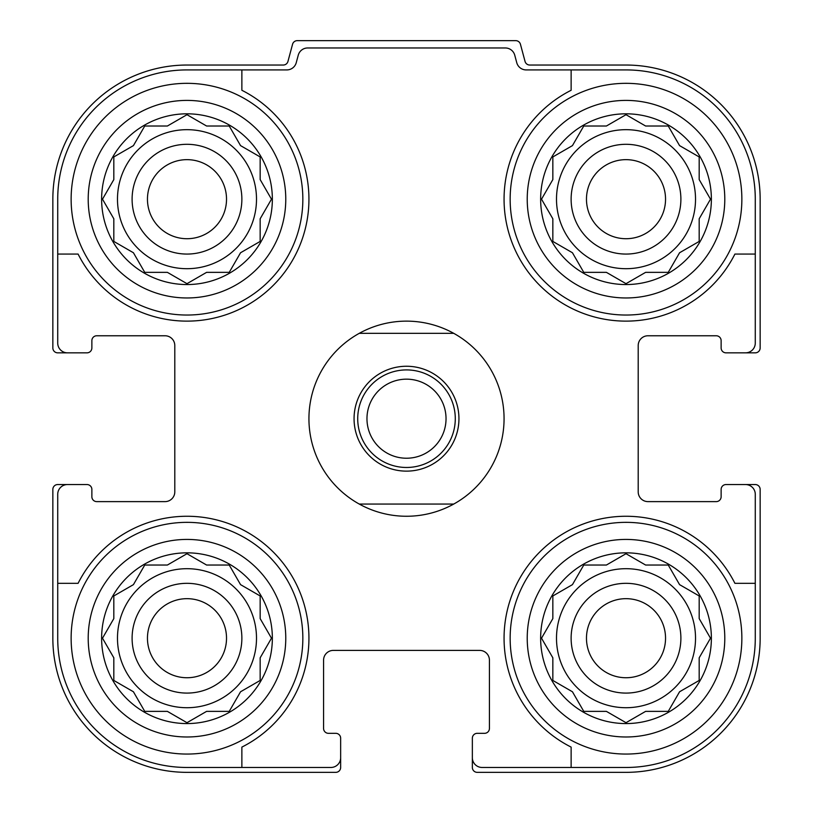<?xml version="1.0" encoding="UTF-8"?>
<svg xmlns="http://www.w3.org/2000/svg" width="813" height="813" viewBox="0 0 813 813"><rect width="100%" height="100%" fill="white"/><g stroke="black" fill="none" stroke-linecap="round" stroke-linejoin="round"><path stroke-width="1.22" d="M117.479 199.185A69.512 69.512 0 0 0 186.99 268.697A69.512 69.512 0 0 0 256.502 199.185A69.512 69.512 0 0 0 186.99 129.674A69.512 69.512 0 0 0 117.479 199.185M556.499 199.185A69.512 69.512 0 0 0 626.01 268.697A69.512 69.512 0 0 0 695.522 199.185A69.512 69.512 0 0 0 626.01 129.674A69.512 69.512 0 0 0 556.499 199.185M556.499 638.205A69.512 69.512 0 0 0 626.01 707.716A69.512 69.512 0 0 0 695.522 638.205A69.512 69.512 0 0 0 626.01 568.694A69.512 69.512 0 0 0 556.499 638.205M117.479 638.205A69.512 69.512 0 0 0 186.99 707.716A69.512 69.512 0 0 0 256.502 638.205A69.512 69.512 0 0 0 186.99 568.694A69.512 69.512 0 0 0 117.479 638.205M186.99 69.918L241.868 69.918L241.868 90.284A121.95 121.95 0 0 1 273.219 285.414A121.95 121.95 0 0 1 78.089 254.063L57.723 254.063L57.723 199.185A129.267 129.267 0 0 1 186.99 69.918M57.723 638.205L57.723 583.328L78.089 583.328A121.95 121.95 0 0 1 273.219 551.976A121.95 121.95 0 0 1 241.868 747.106L241.868 767.472L186.99 767.472A129.267 129.267 0 0 1 57.723 638.205M755.277 199.185L755.277 254.063L734.911 254.063A121.95 121.95 0 0 1 539.781 285.414A121.95 121.95 0 0 1 571.133 90.284L571.133 69.918L626.01 69.918A129.267 129.267 0 0 1 755.277 199.185M626.01 767.472L571.133 767.472L571.133 747.106A121.95 121.95 0 0 1 539.781 551.976A121.95 121.95 0 0 1 734.911 583.328L755.277 583.328L755.277 638.205A129.267 129.267 0 0 1 626.01 767.472M755.277 583.328L755.277 494.304A9.756 9.756 0 0 0 745.521 484.548L726.009 484.548A4.878 4.878 0 0 0 721.131 489.426L721.131 496.743A4.878 4.878 0 0 1 716.253 501.621L647.961 501.621A9.756 9.756 0 0 1 638.205 491.865L638.205 345.525A9.756 9.756 0 0 1 647.961 335.769L716.253 335.769A4.878 4.878 0 0 1 721.131 340.647L721.131 347.964A4.878 4.878 0 0 0 726.009 352.842L745.521 352.842A9.756 9.756 0 0 0 755.277 343.086L755.277 254.063M571.133 69.918L526.184 69.918A9.756 9.756 0 0 1 516.753 62.682L514.751 55.203A9.756 9.756 0 0 0 505.33 47.967L307.67 47.967A9.756 9.756 0 0 0 298.249 55.203L296.247 62.682A9.756 9.756 0 0 1 286.816 69.918L241.868 69.918M57.723 254.063L57.723 343.086A9.756 9.756 0 0 0 67.479 352.842L86.991 352.842A4.878 4.878 0 0 0 91.869 347.964L91.869 340.647A4.878 4.878 0 0 1 96.747 335.769L165.039 335.769A9.756 9.756 0 0 1 174.795 345.525L174.795 491.865A9.756 9.756 0 0 1 165.039 501.621L96.747 501.621A4.878 4.878 0 0 1 91.869 496.743L91.869 489.426A4.878 4.878 0 0 0 86.991 484.548L67.479 484.548A9.756 9.756 0 0 0 57.723 494.304L57.723 583.328M241.868 767.472L330.891 767.472A9.756 9.756 0 0 0 340.647 757.716L340.647 738.204A4.878 4.878 0 0 0 335.769 733.326L328.452 733.326A4.878 4.878 0 0 1 323.574 728.448L323.574 660.156A9.756 9.756 0 0 1 333.33 650.4L479.67 650.4A9.756 9.756 0 0 1 489.426 660.156L489.426 728.448A4.878 4.878 0 0 1 484.548 733.326L477.231 733.326A4.878 4.878 0 0 0 472.353 738.204L472.353 757.716A9.756 9.756 0 0 0 482.109 767.472L571.133 767.472M745.521 352.842L755.277 352.842A4.878 4.878 0 0 0 760.155 347.964L760.155 199.185A134.145 134.145 0 0 0 626.01 65.04L529.751 65.04A4.878 4.878 0 0 1 525.046 61.422L520.442 44.268A4.878 4.878 0 0 0 515.737 40.65L297.263 40.65A4.878 4.878 0 0 0 292.558 44.268L287.954 61.422A4.878 4.878 0 0 1 283.249 65.04L186.99 65.04A134.145 134.145 0 0 0 52.845 199.185L52.845 347.964A4.878 4.878 0 0 0 57.723 352.842L67.479 352.842M67.479 484.548L57.723 484.548A4.878 4.878 0 0 0 52.845 489.426L52.845 638.205A134.145 134.145 0 0 0 186.99 772.35L335.769 772.35A4.878 4.878 0 0 0 340.647 767.472L340.647 757.716M472.353 757.716L472.353 767.472A4.878 4.878 0 0 0 477.231 772.35L626.01 772.35A134.145 134.145 0 0 0 760.155 638.205L760.155 489.426A4.878 4.878 0 0 0 755.277 484.548L745.521 484.548M174.795 345.525A9.756 9.756 0 0 0 165.039 335.769M165.039 501.621A9.756 9.756 0 0 0 174.795 491.865M333.33 650.4A9.756 9.756 0 0 0 323.574 660.156M489.426 660.156A9.756 9.756 0 0 0 479.67 650.4M638.205 491.865A9.756 9.756 0 0 0 647.961 501.621M647.961 335.769A9.756 9.756 0 0 0 638.205 345.525M711.375 638.205A85.365 85.365 0 0 1 583.328 712.137A85.365 85.365 0 0 1 583.328 564.273A85.365 85.365 0 0 1 711.375 638.205M741.863 638.205A115.853 115.853 0 0 1 568.084 738.539A115.853 115.853 0 0 1 568.084 537.871A115.853 115.853 0 0 1 741.863 638.205M645.613 711.375L668.256 711.375L679.577 691.772L699.18 680.451L699.18 657.808L710.501 638.205L699.18 618.602L699.18 595.959L679.577 584.638L668.256 565.035L645.613 565.035L626.01 553.714L606.407 565.035L583.764 565.035L572.443 584.638L552.84 595.959L552.84 618.602L541.519 638.205L552.84 657.808L552.84 680.451L572.443 691.772L583.764 711.375L606.407 711.375L626.01 722.696L645.613 711.375L668.256 711.375L670.258 707.91M680.888 638.205A54.878 54.878 0 0 1 598.571 685.735A54.878 54.878 0 0 1 598.571 590.675A54.878 54.878 0 0 1 680.888 638.205M665.542 638.205A39.532 39.532 0 0 1 606.244 672.442A39.532 39.532 0 0 1 606.244 603.968A39.532 39.532 0 0 1 665.542 638.205M711.375 199.185A85.365 85.365 0 0 1 583.328 273.117A85.365 85.365 0 0 1 583.328 125.253A85.365 85.365 0 0 1 711.375 199.185M741.863 199.185A115.853 115.853 0 0 1 568.084 299.519A115.853 115.853 0 0 1 568.084 98.851A115.853 115.853 0 0 1 741.863 199.185M645.613 272.355L668.256 272.355L679.577 252.752L699.18 241.431L699.18 218.788L710.501 199.185L699.18 179.582L699.18 156.939L679.577 145.618L668.256 126.015L645.613 126.015L626.01 114.694L606.407 126.015L583.764 126.015L572.443 145.618L552.84 156.939L552.84 179.582L541.519 199.185L552.84 218.788L552.84 241.431L572.443 252.752L583.764 272.355L606.407 272.355L626.01 283.676L645.613 272.355L668.256 272.355M680.888 199.185A54.878 54.878 0 0 1 598.571 246.715A54.878 54.878 0 0 1 598.571 151.655A54.878 54.878 0 0 1 680.888 199.185M665.542 199.185A39.532 39.532 0 0 1 606.244 233.422A39.532 39.532 0 0 1 606.244 164.948A39.532 39.532 0 0 1 665.542 199.185M272.355 638.205A85.365 85.365 0 0 1 144.308 712.137A85.365 85.365 0 0 1 144.308 564.273A85.365 85.365 0 0 1 272.355 638.205M302.843 638.205A115.853 115.853 0 0 1 129.064 738.539A115.853 115.853 0 0 1 129.064 537.871A115.853 115.853 0 0 1 302.843 638.205M272.355 199.185A85.365 85.365 0 0 1 144.308 273.117A85.365 85.365 0 0 1 144.308 125.253A85.365 85.365 0 0 1 272.355 199.185M302.843 199.185A115.853 115.853 0 0 1 129.064 299.519A115.853 115.853 0 0 1 129.064 98.851A115.853 115.853 0 0 1 302.843 199.185M206.593 711.375L229.236 711.375L240.557 691.772L260.16 680.451L260.16 657.808L271.481 638.205L260.16 618.602L260.16 595.959L240.557 584.638L229.236 565.035L206.593 565.035L186.99 553.714L167.387 565.035L144.744 565.035L133.423 584.638L113.82 595.959L113.82 618.602L102.499 638.205L113.82 657.808L113.82 680.451L133.423 691.772L144.744 711.375L167.387 711.375L186.99 722.696L206.593 711.375L229.236 711.375M241.868 638.205A54.878 54.878 0 0 1 159.551 685.735A54.878 54.878 0 0 1 159.551 590.675A54.878 54.878 0 0 1 241.868 638.205M226.522 638.205A39.532 39.532 0 0 1 167.224 672.442A39.532 39.532 0 0 1 167.224 603.968A39.532 39.532 0 0 1 226.522 638.205M206.593 272.355L229.236 272.355L240.557 252.752L260.16 241.431L260.16 218.788L271.481 199.185L260.16 179.582L260.16 156.939L240.557 145.618L229.236 126.015L206.593 126.015L186.99 114.694L167.387 126.015L144.744 126.015L133.423 145.618L113.82 156.939L113.82 179.582L102.499 199.185L113.82 218.788L113.82 241.431L133.423 252.752L144.744 272.355L167.387 272.355L186.99 283.676L206.593 272.355L229.236 272.355M241.868 199.185A54.878 54.878 0 0 1 159.551 246.715A54.878 54.878 0 0 1 159.551 151.655A54.878 54.878 0 0 1 241.868 199.185M226.522 199.185A39.532 39.532 0 0 1 167.224 233.422A39.532 39.532 0 0 1 167.224 164.948A39.532 39.532 0 0 1 226.522 199.185M269.479 641.67L271.481 638.205L269.479 634.74M260.16 618.602L260.16 595.959M242.284 585.645L240.557 584.638L239.55 582.911M190.455 555.716L186.99 553.714L183.525 555.716M167.387 565.035L144.744 565.035M133.423 584.638L131.696 585.645M104.501 634.74L102.499 638.205L104.501 641.67M113.82 657.808L113.82 680.451L117.285 682.453M183.525 720.694L186.99 722.696L190.455 720.694M239.55 693.499L240.557 691.772M708.499 641.67L710.501 638.205L708.499 634.74M699.18 618.602L699.18 595.959M681.304 585.645L679.577 584.638M629.475 555.716L626.01 553.714L622.545 555.716M606.407 565.035L583.764 565.035M573.45 582.911L572.443 584.638M543.521 634.74L541.519 638.205L543.521 641.67M552.84 657.808L552.84 680.451L556.305 682.453M572.443 691.772L573.45 693.499M622.545 720.694L626.01 722.696L629.475 720.694M708.499 202.65L710.501 199.185L708.499 195.72M699.18 179.582L699.18 156.939M629.475 116.696L626.01 114.694L622.545 116.696M606.407 126.015L583.764 126.015M573.45 143.891L572.443 145.618M543.521 195.72L541.519 199.185L543.521 202.65M552.84 218.788L552.84 241.431M570.716 251.745L572.443 252.752L573.45 254.479M622.545 281.674L626.01 283.676L629.475 281.674M679.577 252.752L681.304 251.745M269.479 202.65L271.481 199.185L269.479 195.72M260.16 179.582L260.16 156.939L256.695 154.937M240.557 145.618L239.55 143.891M190.455 116.696L186.99 114.694L183.525 116.696M167.387 126.015L144.744 126.015L142.742 129.48M104.501 195.72L102.499 199.185L104.501 202.65M113.82 218.788L113.82 241.431M131.696 251.745L133.423 252.752M183.525 281.674L186.99 283.676L190.455 281.674M239.55 254.479L240.557 252.752M359.265 333.33L453.735 333.33A97.56 97.56 0 0 1 453.735 504.06L359.265 504.06A97.56 97.56 0 0 1 359.265 333.33A97.56 97.56 0 0 1 453.735 333.33M354.062 418.695A52.439 52.439 0 0 1 432.719 373.279A52.439 52.439 0 0 1 432.719 464.111A52.439 52.439 0 0 1 354.062 418.695M453.735 504.06A97.56 97.56 0 0 1 359.265 504.06M357.72 418.695A48.78 48.78 0 0 1 430.89 376.449A48.78 48.78 0 0 1 430.89 460.941A48.78 48.78 0 0 1 357.72 418.695M366.968 418.695A39.532 39.532 0 0 1 426.266 384.458A39.532 39.532 0 0 1 426.266 452.932A39.532 39.532 0 0 1 366.968 418.695M724.79 638.205A98.78 98.78 0 0 1 576.62 723.753A98.78 98.78 0 0 1 576.62 552.657A98.78 98.78 0 0 1 724.79 638.205A98.78 98.78 0 0 1 576.62 723.753A98.78 98.78 0 0 1 576.62 552.657A98.78 98.78 0 0 1 724.79 638.205M724.79 199.185A98.78 98.78 0 0 1 576.62 284.733A98.78 98.78 0 0 1 576.62 113.637A98.78 98.78 0 0 1 724.79 199.185M285.769 638.205A98.78 98.78 0 0 1 137.6 723.753A98.78 98.78 0 0 1 137.6 552.657A98.78 98.78 0 0 1 285.769 638.205A98.78 98.78 0 0 1 137.6 723.753A98.78 98.78 0 0 1 137.6 552.657A98.78 98.78 0 0 1 285.769 638.205M285.769 199.185A98.78 98.78 0 0 1 137.6 284.733A98.78 98.78 0 0 1 137.6 113.637A98.78 98.78 0 0 1 285.769 199.185"/></g></svg>
